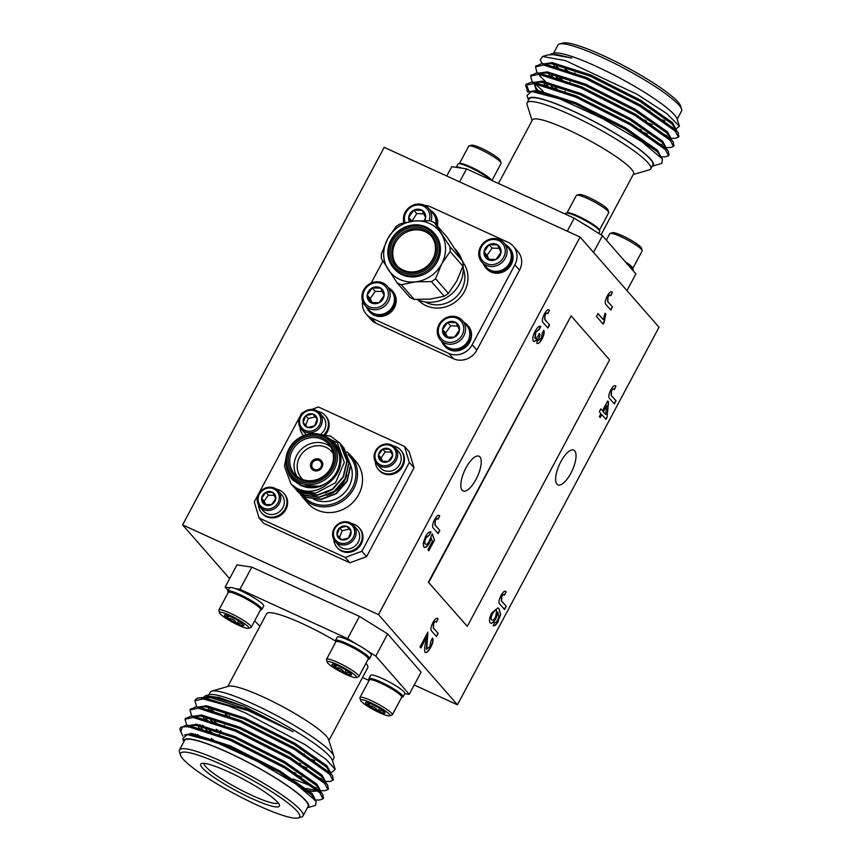 <?xml version="1.0" encoding="UTF-8"?>
<svg xmlns="http://www.w3.org/2000/svg" width="861" height="861" viewBox="0 0 861 861"><rect width="100%" height="100%" fill="white"/><g stroke="black" fill="none" stroke-linecap="round" stroke-linejoin="round"><path stroke-width="1.29" d="M335.435 640.487L337.221 637.151A19.329 2.938 28.1 0 1 356.185 643.953L347.586 638.614L359.446 616.401L387.654 633.911L375.805 656.114L367.195 650.776A19.329 2.938 28.1 0 1 371.328 655.361L369.552 658.697A19.329 2.938 28.1 0 1 368.239 659.042A18.339 2.787 28.1 0 0 368.25 658.547A18.339 2.787 28.1 0 0 367.572 657.481A18.339 2.787 28.1 0 0 351.536 646.966A18.339 2.787 28.1 0 0 336.285 641.477A18.339 2.787 28.1 0 0 335.887 641.746A19.329 2.938 28.1 0 1 335.435 640.487A19.329 2.938 28.1 0 1 347.166 643.673A19.329 2.938 28.1 0 1 365.419 654.112A19.329 2.938 28.1 0 1 369.552 658.697M375.805 656.114L409.244 694.332L421.104 672.118L387.654 633.911M360.705 700.445A16.51 2.508 28.1 0 1 376.451 705.579A16.51 2.508 28.1 0 1 389.473 715.814A16.51 2.508 28.1 0 1 375.751 710.874A16.51 2.508 28.1 0 1 361.319 701.403A16.51 2.508 28.1 0 1 360.705 700.445L359.93 698.034A18.339 2.787 28.1 0 1 359.941 697.55L369.337 679.964A19.329 2.938 28.1 0 1 368.885 678.694L370.671 675.368A19.329 2.938 -151.9 0 1 389.107 681.88A19.329 2.938 -151.9 0 1 404.778 693.579A19.329 2.938 -151.9 0 1 404.724 693.654L409.244 694.332M369.046 680.502L362.513 677.51M254.662 620.878L259.957 626.195M228.133 590.571L225.108 587.105L236.958 564.902L251.799 567.119L239.939 589.322L235.419 588.644A19.329 2.938 28.1 0 1 254.361 598.008A19.329 2.938 28.1 0 1 263.692 606.069L261.905 609.405A19.329 2.938 28.1 0 1 260.592 609.76A18.339 2.787 28.1 0 0 260.614 609.254A18.339 2.787 28.1 0 0 259.925 608.2A18.339 2.787 28.1 0 0 243.889 597.674A18.339 2.787 28.1 0 0 228.639 592.185A18.339 2.787 28.1 0 0 228.251 592.454L218.855 610.051A18.339 2.787 28.1 0 1 236.344 616.228A18.339 2.787 28.1 0 1 251.218 627.325A18.339 2.787 28.1 0 1 250.82 627.604L248.388 628.304A16.51 2.508 28.1 0 1 234.666 623.364A16.51 2.508 28.1 0 1 220.233 613.893A16.51 2.508 28.1 0 1 219.609 612.946A16.51 2.508 28.1 0 1 235.365 618.069A16.51 2.508 28.1 0 1 248.388 628.304M228.24 592.476A19.329 2.938 28.1 0 1 227.799 591.195L229.575 587.859A19.329 2.938 28.1 0 1 229.629 587.783L225.108 587.105M251.799 567.119L359.446 616.401M239.939 589.322L347.586 638.614M335.435 640.993A57.321 8.707 -151.9 0 0 302.125 623.525A57.321 8.707 -151.9 0 0 266.619 613.721L227.767 686.486M328.891 740.482L367.744 667.716A57.321 8.707 -151.9 0 0 365.957 663.304M378.162 711.1C381.251 710.099 383.457 710.777 384.792 713.145A11.032 1.679 28.1 0 1 378.162 711.1A11.032 1.679 28.1 0 1 368.648 705.751C372.684 705.837 375.859 707.624 378.162 711.1L379.626 708.355M369.886 703.426L368.648 705.751A11.032 1.679 28.1 0 1 365.753 702.436A11.032 1.679 28.1 0 1 365.774 702.425A11.032 1.679 28.1 0 1 372.372 704.481A11.032 1.679 28.1 0 1 381.897 709.83A11.032 1.679 28.1 0 1 385.007 712.693A11.032 1.679 28.1 0 1 384.792 713.145M367.776 702.694L368.648 705.751M359.941 697.55A18.339 2.787 28.1 0 1 377.441 703.738A18.339 2.787 28.1 0 1 392.304 714.834A18.339 2.787 28.1 0 1 391.906 715.104L389.473 715.814M369.337 679.964A18.339 2.787 28.1 0 1 369.735 679.684A18.339 2.787 28.1 0 1 384.975 685.184A18.339 2.787 28.1 0 1 401.011 695.699A18.339 2.787 28.1 0 1 401.7 696.764A18.339 2.787 28.1 0 1 401.689 697.238L392.304 714.834M401.7 696.764L401.323 695.548A17.424 2.648 -151.9 0 0 387.192 685.464A17.424 2.648 -151.9 0 0 370.951 679.34L369.735 679.684M368.885 678.694A19.329 2.938 28.1 0 1 387.321 685.216A19.329 2.938 28.1 0 1 402.991 696.915A19.329 2.938 28.1 0 1 402.948 696.99A19.329 2.938 28.1 0 1 401.678 697.259M356.185 643.953A19.329 2.938 28.1 0 1 367.195 650.776M368.25 658.547L367.873 657.341A17.424 2.648 -151.9 0 0 353.742 647.257A17.424 2.648 -151.9 0 0 337.501 641.122L336.285 641.477M327.255 662.238L326.491 659.817A18.339 2.787 28.1 0 1 326.502 659.343A18.339 2.787 28.1 0 1 343.991 665.521A18.339 2.787 28.1 0 1 358.854 676.617A18.339 2.787 28.1 0 1 358.456 676.886L356.024 677.596A16.51 2.508 28.1 0 1 342.301 672.656A16.51 2.508 28.1 0 1 327.869 663.185A16.51 2.508 28.1 0 1 327.255 662.238A16.51 2.508 28.1 0 1 343.001 667.361A16.51 2.508 28.1 0 1 356.024 677.596M334.326 664.477L335.198 667.533A11.032 1.679 28.1 0 1 332.303 664.229A11.032 1.679 28.1 0 1 332.324 664.218A11.032 1.679 28.1 0 1 338.922 666.263A11.032 1.679 28.1 0 1 348.447 671.623A11.032 1.679 28.1 0 1 351.557 674.486A11.032 1.679 28.1 0 1 351.342 674.927A11.032 1.679 28.1 0 1 344.723 672.882A11.032 1.679 28.1 0 1 335.198 667.533C339.245 667.63 342.409 669.406 344.723 672.882C347.801 671.881 350.007 672.559 351.342 674.927M336.436 665.209L335.198 667.533M346.187 670.138L344.723 672.882M229.629 587.783A19.329 2.938 28.1 0 1 235.419 588.644M227.799 591.195A19.329 2.938 28.1 0 1 233.643 591.981A19.329 2.938 28.1 0 1 252.585 601.344A19.329 2.938 28.1 0 1 261.905 609.405M260.614 609.254L260.237 608.049A17.424 2.648 -151.9 0 0 246.095 597.964A17.424 2.648 -151.9 0 0 229.855 591.83L228.639 592.185M219.609 612.946L218.845 610.524A18.339 2.787 28.1 0 1 218.855 610.051M226.691 615.184L227.552 618.241A11.032 1.679 28.1 0 1 224.656 614.937A11.032 1.679 28.1 0 1 224.689 614.926A11.032 1.679 28.1 0 1 231.286 616.971A11.032 1.679 28.1 0 1 240.811 622.331A11.032 1.679 28.1 0 1 243.921 625.194A11.032 1.679 28.1 0 1 243.706 625.635A11.032 1.679 28.1 0 1 237.076 623.59A11.032 1.679 28.1 0 1 227.552 618.241C231.598 618.338 234.773 620.114 237.076 623.59C240.165 622.589 242.371 623.267 243.706 625.635M228.8 615.916L227.552 618.241M238.54 620.846L237.076 623.59M211.784 691.135L228.682 686.217A57.321 8.707 28.1 0 1 262.96 696.872A57.321 8.707 28.1 0 1 328.601 739.567L333.917 756.335A70.053 10.644 -151.9 0 0 253.683 704.158A70.053 10.644 -151.9 0 0 211.784 691.135A70.053 10.644 -151.9 0 0 210.278 692.179L208.889 694.784M180.498 727.825L185.901 725.392L188.882 725.554L230.942 739.179L285.26 766.807L320.357 791.56L322.843 794.563L323.155 798.19M200.613 736.994L197.578 734.487M185.406 718.687L190.841 716.137L193.822 716.298L235.882 729.924L290.2 757.551L325.297 782.305L327.783 785.307L328.095 788.934M316.407 787.89L292.858 778.957M212.893 733.368L209.417 730.763M204.714 727.061L202.518 725.242M190.346 709.432L195.781 706.892L198.762 707.042L240.822 720.679L295.14 748.295L330.247 773.049L332.723 776.052L333.035 779.679M321.347 778.635L318.118 777.655M217.833 724.112L214.357 721.507M195.286 700.187L197.255 698.174A79.599 12.097 -151.9 0 1 197.352 698.142A79.599 12.097 -151.9 0 1 228.692 705.955L245.148 712.79L305.138 744.657L326.222 759.477L335.198 769.357L331.915 772.22L330.237 772.242M182.866 736.166L180.186 730.3A79.599 12.097 28.1 0 1 180.229 728.212A79.599 12.097 28.1 0 1 182.371 726.91L188.258 726.706L230.328 740.342L284.636 767.958L319.743 792.712L322.983 798.836L319.969 799.944L315.417 799.998M197.589 736.177L195.049 733.981M186.805 725.382L185.018 719.226L193.198 717.45L235.268 731.086L289.576 758.702L324.683 783.467L327.923 789.58L324.909 790.689L320.357 790.742M319.496 789.989L315.783 789.053M208.792 731.925L205.757 729.558M201.904 726.393L199.989 724.736M191.755 716.126L189.958 709.97L198.148 708.194L240.208 721.83L294.516 749.457L329.623 774.211L332.863 780.335L329.849 781.433L325.297 781.487M323.467 780.507L320.722 779.797M213.732 722.67L210.697 720.302M196.695 706.881L194.898 700.714L203.088 698.949L228.692 705.955M307.409 807.736A70.688 10.741 -151.9 0 0 227.724 752.266A70.688 10.741 -151.9 0 0 183.823 741.741L182.79 738.534L187.289 734.573L215.196 741.956L257.148 761.21L295.958 784.08L316.116 801.074L315.567 805.379L307.409 807.747M180.745 732.087L182.371 726.91M203.099 697.604L205.166 695.871L209.169 694.709A70.688 10.741 28.1 0 1 251.444 707.85A70.688 10.741 28.1 0 1 332.4 760.5L335.198 769.357M314.792 760.737A70.688 10.741 28.1 0 1 310.111 759.154M228.865 716.879A70.688 10.741 28.1 0 1 225.367 714.426M208.836 699.907A70.688 10.741 28.1 0 1 208.33 699.132M205.166 695.871L219.264 697.485L243.889 706.289L293.138 731.721L247.968 710.573L201.42 697.625L197.255 698.174M329.01 771.994L326.932 771.639M214.292 711.972L211.881 709.894M180.476 755.108L179.411 751.761A70.053 10.644 28.1 0 1 179.454 749.92A70.053 10.644 28.1 0 1 222.848 761.899A70.053 10.644 28.1 0 1 303.05 815.916A70.053 10.644 28.1 0 1 301.544 816.971L298.164 817.95A67.502 10.257 -151.9 0 0 280.89 797.835A67.502 10.257 -151.9 0 0 222.332 764.88A67.502 10.257 -151.9 0 0 180.476 755.108A67.502 10.257 -151.9 0 0 235.236 794.186A67.502 10.257 -151.9 0 0 298.164 817.95M179.454 749.92L184.491 740.482A70.053 10.644 28.1 0 1 227.896 752.46A70.053 10.644 28.1 0 1 308.087 806.477L303.05 815.916M228.359 771.768A44.578 6.77 28.1 0 1 279.405 804.97A44.578 6.77 28.1 0 1 236.872 791.119A44.578 6.77 28.1 0 1 201.7 763.47A44.578 6.77 28.1 0 1 228.359 771.768M204.089 763.352A42.028 6.382 -151.9 0 0 238.239 788.558A42.028 6.382 -151.9 0 0 278.178 802.915M208.792 699.25A70.053 10.644 -151.9 0 0 209.266 699.993M225.819 714.598A70.053 10.644 -151.9 0 0 228.918 716.772M309.637 758.842A70.053 10.644 -151.9 0 0 314.373 760.446M216.154 701.392A70.053 10.644 -151.9 0 0 216.789 701.973M332.486 760.78L333.874 758.175A70.053 10.644 -151.9 0 0 333.917 756.335M187.289 734.573L191.196 734.681L229.672 747.036L279.33 772.166L311.445 794.671L316.116 801.074M191.831 734.756L190.765 733.443M188.634 727.104L190.421 725.737M185.901 725.392L196.136 725.425L234.612 737.78L284.27 762.911L316.385 785.426L322.843 794.563M319.485 790.678L312.511 791.453L308.884 790.57M305.687 789.602L302.071 788.375M214.895 741.127L211.354 738.49M200.376 729.267L198.547 727.448M196.771 725.5L195.705 724.187M193.79 717.514L195.361 716.492M190.841 716.137L201.076 716.169L239.552 728.524L289.21 753.655L321.325 776.17L327.783 785.307M324.425 781.422L323.575 782.358M301.845 777.171L295.269 774.459M219.835 731.872L216.294 729.235M205.316 720.011L203.487 718.192M198.73 708.259L200.301 707.236M195.781 706.892L206.016 706.924L244.492 719.269L294.15 744.399L326.265 766.914L332.723 776.052M329.365 772.166L328.515 773.103M306.796 767.915L300.209 765.203M210.256 710.766L208.427 708.937M203.67 699.014L204.487 698.314M201.42 697.625L210.956 697.668L249.432 710.013L293.138 731.721M184.437 734.982L191.809 733.529L230.285 745.874L279.943 771.004L312.059 793.519L315.051 799.062L314.437 800.213M189.711 725.349L196.749 724.273L235.225 736.618L284.883 761.748L317.009 784.263L319.991 789.806L319.377 790.968M319.248 790.452L317.741 790.764M317.322 790.785L306.312 788.45M302.448 787.126L297.917 785.426M203.11 730.074L200.99 728.115M194.651 716.094L201.689 715.017L240.165 727.373L289.823 752.503L321.949 775.008L324.931 780.55L324.317 781.713M324.188 781.196L322.681 781.519M295.883 773.296L294.376 772.651M221.191 731.247L220.459 730.72M208.05 720.818L205.93 718.86M199.591 706.838L206.629 705.762L245.105 718.117L294.774 743.247L326.889 765.752L329.871 771.305L329.257 772.457M329.128 771.94L327.621 772.263M300.823 764.041L299.316 763.395M212.99 711.573L210.87 709.604M204.531 697.582L211.569 696.506L243.889 706.289M378.496 614.603L457.439 704.782L659.031 327.234L580.088 237.055L378.496 614.603L182.597 524.887L229.629 578.624M457.439 704.782L414.227 685.001M499.283 248.312L492.115 248.129L487.068 255.319L488.994 259.484M492.115 248.129L489.102 244.696L484.054 251.875L487.068 255.319M497.561 244.901L489.102 244.696A8.825 8.093 138.8 0 1 497.561 244.901A8.825 8.093 138.8 0 1 500.984 252.295L497.561 244.901M495.936 259.473L500.984 252.295A8.825 8.093 138.8 0 1 495.936 259.473A8.825 8.093 138.8 0 1 487.477 259.269L495.936 259.473M484.054 251.875L487.477 259.269A8.825 8.093 138.8 0 1 484.054 251.875A8.825 8.093 138.8 0 1 489.102 244.696M491.114 264.671A13.206 12.108 138.8 0 1 482.257 245.514A13.206 12.108 138.8 0 1 504.191 246.052A13.206 12.108 138.8 0 1 491.114 264.671M491.34 266.512A14.669 13.453 138.8 0 1 481.859 262.185A14.669 13.453 138.8 0 1 484.043 242.404A14.669 13.453 138.8 0 1 503.943 242.856A14.669 13.453 138.8 0 1 505.31 258.192A14.669 13.453 138.8 0 1 491.34 266.512M503.943 242.856L508.184 247.699A14.669 13.453 138.8 0 1 509.551 263.036A14.669 13.453 138.8 0 1 495.581 271.355A14.669 13.453 138.8 0 1 486.099 267.028L481.859 262.185M505.418 244.546A15.466 14.185 138.8 0 1 508.969 247.398A15.466 14.185 138.8 0 1 510.412 263.563A15.466 14.185 138.8 0 1 495.688 272.334A15.466 14.185 138.8 0 1 485.701 267.771A15.466 14.185 138.8 0 1 483.344 263.875M508.969 247.398L509.777 248.312A15.466 14.185 138.8 0 1 511.219 264.478A15.466 14.185 138.8 0 1 496.496 273.249A15.466 14.185 138.8 0 1 486.497 268.686L485.701 267.771M463.918 322.272A15.466 14.185 138.8 0 1 467.469 325.135L468.276 326.05A15.466 14.185 138.8 0 1 469.719 342.204A15.466 14.185 138.8 0 1 454.985 350.987A15.466 14.185 138.8 0 1 444.997 346.423L444.19 345.509A15.466 14.185 138.8 0 1 441.833 341.602M388.569 287.768A15.466 14.185 138.8 0 1 392.121 290.631L392.928 291.545A15.466 14.185 138.8 0 1 394.37 307.7A15.466 14.185 138.8 0 1 379.636 316.482A15.466 14.185 138.8 0 1 369.649 311.919L368.842 311.004A15.466 14.185 138.8 0 1 366.485 307.097M430.07 210.041A15.466 14.185 138.8 0 1 433.621 212.893L434.428 213.808A15.466 14.185 138.8 0 1 437.345 226.012M362.61 301.253A17.833 16.348 -41.2 0 0 366.194 314.093A17.833 16.348 -41.2 0 0 371.317 317.892L448.818 353.387A17.833 16.348 -41.2 0 0 472.183 344.734L514.878 264.79A17.833 16.348 -41.2 0 0 513.221 246.138A17.833 16.348 -41.2 0 0 508.108 242.339L430.608 206.855A17.833 16.348 -41.2 0 0 424.785 205.413M403.712 222.095L403.239 222.988M382.897 261.087L371.145 283.086M513.221 246.138L517.902 251.498A17.833 16.348 138.8 0 1 519.56 270.139L476.865 350.093A17.833 16.348 138.8 0 1 453.499 358.736L375.999 323.241A17.833 16.348 138.8 0 1 370.887 319.442L366.194 314.093M455.071 248.98L456.481 250.583A32.072 29.414 138.8 0 1 461.657 259.419M462.96 264.639A32.072 29.414 138.8 0 1 432.975 302.136A32.072 29.414 138.8 0 1 417.015 299.477M450.12 251.552L462.917 266.178A35.656 32.707 -41.2 0 0 462.82 261.389L450.012 246.752A35.656 32.707 138.8 0 1 450.12 251.552L441.725 263.864L435.591 278.749A35.656 32.707 138.8 0 1 431.415 281.59L444.222 296.216A35.656 32.707 -41.2 0 0 448.398 293.375L435.591 278.749M397.05 282.774L409.858 297.4A35.656 32.707 -41.2 0 0 414.13 299.359L401.323 284.733A35.656 32.707 138.8 0 1 397.05 282.774L381.488 258.72A35.656 32.707 138.8 0 1 381.38 253.93L387.525 239.046L395.909 226.734A35.656 32.707 138.8 0 1 400.085 223.892L414.001 221.029L430.177 220.75A35.656 32.707 138.8 0 1 434.45 222.708L447.246 237.335L462.82 261.389M434.45 222.708L450.012 246.752M414.13 299.359L430.296 299.079L444.222 296.216M431.415 281.59L415.25 281.881L401.323 284.733M448.398 293.375L456.782 281.063L462.917 266.178M441.112 233.449A32.072 29.414 -41.2 0 0 414.001 221.029A32.072 29.414 -41.2 0 0 387.525 239.046A32.072 29.414 -41.2 0 0 388.139 269.461A32.072 29.414 -41.2 0 0 415.25 281.881A32.072 29.414 -41.2 0 0 441.725 263.864A32.072 29.414 -41.2 0 0 441.112 233.449M433.75 232.696L434.751 233.837A26.745 24.528 138.8 0 1 434.385 266.135A26.745 24.528 138.8 0 1 402.173 274.777A26.745 24.528 138.8 0 1 394.499 269.073L393.499 267.922A26.745 24.528 138.8 0 1 397.47 231.857A26.745 24.528 138.8 0 1 433.75 232.696A26.745 24.528 138.8 0 1 433.374 264.994A26.745 24.528 138.8 0 1 401.172 273.626A26.745 24.528 138.8 0 1 393.499 267.922M401.43 272.141A25.475 23.355 -41.2 0 0 437.862 247.365A25.475 23.355 -41.2 0 0 400.569 230.285A25.475 23.355 -41.2 0 0 401.43 272.141M402.141 270.806A23.947 21.955 138.8 0 1 401.334 231.469A23.947 21.955 138.8 0 1 436.387 247.516A23.947 21.955 138.8 0 1 402.141 270.806M403.066 270.074A22.666 20.793 -41.2 0 0 430.371 262.756A22.666 20.793 -41.2 0 0 430.683 235.376A22.666 20.793 -41.2 0 0 399.935 234.666A22.666 20.793 -41.2 0 0 396.566 265.242A22.666 20.793 -41.2 0 0 403.066 270.074M397.072 265.801A22.666 20.793 138.8 0 1 398.137 238.691A22.666 20.793 138.8 0 1 425.183 231.695A22.666 20.793 138.8 0 1 431.167 235.957M423.935 213.808L416.767 213.625L411.935 221.277M416.767 213.625L413.754 210.192L408.706 217.37L411.719 220.814M422.213 210.396L413.754 210.192A8.825 8.093 138.8 0 1 422.213 210.396A8.825 8.093 138.8 0 1 425.635 217.79L422.213 210.396M424.182 220.567L425.635 217.79A8.825 8.093 138.8 0 1 424.839 220.577M409.395 221.664A8.825 8.093 138.8 0 1 408.706 217.37L410.74 221.449M408.706 217.37A8.825 8.093 138.8 0 1 413.754 210.192M405.068 222.536A13.206 12.108 138.8 0 1 417.284 205.026A13.206 12.108 138.8 0 1 429.198 220.696M403.895 222.816A14.669 13.453 138.8 0 1 411.138 206.134A14.669 13.453 138.8 0 1 428.595 208.362A14.669 13.453 138.8 0 1 431.049 221.083M428.595 208.362L432.835 213.194A14.669 13.453 138.8 0 1 435.731 224.161M433.621 212.893A15.466 14.185 138.8 0 1 436.538 225.098M382.424 291.535L375.256 291.362L370.219 298.541L372.146 302.717M375.256 291.362L372.243 287.918L367.206 295.108L370.219 298.541M380.713 288.123L372.243 287.918A8.825 8.093 138.8 0 1 380.713 288.123A8.825 8.093 138.8 0 1 384.124 295.517L380.713 288.123M379.088 302.706L384.124 295.517A8.825 8.093 138.8 0 1 379.088 302.706A8.825 8.093 138.8 0 1 370.617 302.491L379.088 302.706M367.206 295.108L370.617 302.491A8.825 8.093 138.8 0 1 367.206 295.108A8.825 8.093 138.8 0 1 372.243 287.918M374.266 307.904A13.206 12.108 138.8 0 1 365.398 288.747A13.206 12.108 138.8 0 1 387.332 289.285A13.206 12.108 138.8 0 1 374.266 307.904M374.492 309.745A14.669 13.453 138.8 0 1 365.01 305.418A14.669 13.453 138.8 0 1 367.195 285.626A14.669 13.453 138.8 0 1 387.095 286.089A14.669 13.453 138.8 0 1 388.462 301.415A14.669 13.453 138.8 0 1 374.492 309.745M387.095 286.089L391.335 290.932A14.669 13.453 138.8 0 1 392.702 306.258A14.669 13.453 138.8 0 1 378.732 314.588A14.669 13.453 138.8 0 1 369.251 310.261L365.01 305.418M392.121 290.631A15.466 14.185 138.8 0 1 393.563 306.785A15.466 14.185 138.8 0 1 378.84 315.567A15.466 14.185 138.8 0 1 368.842 311.004M457.772 326.039L450.604 325.867L445.567 333.046L447.494 337.221M450.604 325.867L447.591 322.423L442.554 329.602L445.567 333.046M456.061 322.627L447.591 322.423A8.825 8.093 138.8 0 1 456.061 322.627A8.825 8.093 138.8 0 1 459.473 330.021L456.061 322.627M454.436 337.211L459.473 330.021A8.825 8.093 138.8 0 1 454.436 337.211A8.825 8.093 138.8 0 1 445.976 336.995L454.436 337.211M442.554 329.602L445.976 336.995A8.825 8.093 138.8 0 1 442.554 329.602A8.825 8.093 138.8 0 1 447.591 322.423M449.614 342.409A13.206 12.108 138.8 0 1 440.746 323.252A13.206 12.108 138.8 0 1 462.68 323.79A13.206 12.108 138.8 0 1 449.614 342.409M449.84 344.249A14.669 13.453 138.8 0 1 440.358 339.923A14.669 13.453 138.8 0 1 442.543 320.131A14.669 13.453 138.8 0 1 462.443 320.593A14.669 13.453 138.8 0 1 463.81 335.919A14.669 13.453 138.8 0 1 449.84 344.249M462.443 320.593L466.684 325.436A14.669 13.453 138.8 0 1 468.05 340.762A14.669 13.453 138.8 0 1 454.081 349.092A14.669 13.453 138.8 0 1 444.599 344.755L440.358 339.923M467.469 325.135A15.466 14.185 138.8 0 1 468.911 341.29A15.466 14.185 138.8 0 1 454.188 350.072A15.466 14.185 138.8 0 1 444.19 345.509M580.088 237.055L384.189 147.339L182.597 524.887M303.244 412.58L301.694 413.151L254.264 501.985L259.096 518.021L263.778 523.37L349.889 562.803L345.207 557.454L361.9 551.277L409.341 462.443L404.498 446.407L318.387 406.973L311.693 409.459M404.498 446.407L409.19 451.767L414.023 467.792L409.341 462.443M361.9 551.277L366.582 556.626L414.023 467.792M366.582 556.626L349.889 562.803M339.535 537.49L337.028 534.627L339.611 527.901L346.628 526.254L351.051 531.345L348.468 538.071L341.451 539.707L339.535 537.49L342.118 530.763L349.125 529.128M341.451 539.707L337.028 534.627A7.351 6.748 -41.2 0 0 341.451 539.707A7.351 6.748 -41.2 0 0 348.468 538.071A7.351 6.748 -41.2 0 0 351.051 531.345A7.351 6.748 -41.2 0 0 346.628 526.254A7.351 6.748 -41.2 0 0 339.611 527.901L342.118 530.763M339.611 527.901A7.351 6.748 -41.2 0 0 337.028 534.627M352.332 525.748A10.999 10.095 -41.2 0 0 334.154 530.01A10.999 10.095 -41.2 0 0 345.638 543.194A10.999 10.095 -41.2 0 0 352.332 525.748M353.58 525.318A12.226 11.215 -41.2 0 0 353.559 525.296A12.226 11.215 -41.2 0 0 336.974 524.909A12.226 11.215 -41.2 0 0 335.166 541.408A12.226 11.215 -41.2 0 0 351.74 541.795A12.226 11.215 -41.2 0 0 353.58 525.318M353.559 525.296L357.089 529.332A12.226 11.215 -41.2 0 0 357.089 529.332A12.226 11.215 -41.2 0 1 355.27 545.831A12.226 11.215 -41.2 0 1 338.696 545.443A12.226 11.215 -41.2 0 0 338.696 545.443L335.166 541.408M333.81 539.449A14.777 13.55 -41.2 0 0 336.942 547.305A14.777 13.55 -41.2 0 0 356.96 547.779A14.777 13.55 -41.2 0 0 359.188 527.858A14.777 13.55 -41.2 0 0 359.166 527.836A14.777 13.55 -41.2 0 0 351.805 523.703M336.942 547.305L337.609 548.07A14.777 13.55 -41.2 0 0 357.638 548.543A14.777 13.55 -41.2 0 0 359.855 528.622A14.777 13.55 -41.2 0 0 359.844 528.6L359.166 527.836M274.325 495.333L268.352 495.183L264.144 501.177L265.758 504.643M271.538 504.643L275.746 498.648L272.894 492.492L265.845 492.32L261.636 498.304L264.488 504.471L271.538 504.643A7.351 6.748 138.8 0 1 264.488 504.471A7.351 6.748 138.8 0 1 261.636 498.304A7.351 6.748 138.8 0 1 265.845 492.32A7.351 6.748 138.8 0 1 272.894 492.492A7.351 6.748 138.8 0 1 275.746 498.648A7.351 6.748 138.8 0 1 271.538 504.643M264.144 501.177L261.636 498.304M268.352 495.183L265.845 492.32M269.859 487.983A10.999 10.095 138.8 0 1 277.242 503.954A10.999 10.095 138.8 0 1 258.967 503.502A10.999 10.095 138.8 0 1 269.859 487.983M270.311 487.186A12.226 11.215 138.8 0 1 278.211 490.792A12.226 11.215 138.8 0 1 276.403 507.28A12.226 11.215 138.8 0 1 259.818 506.903A12.226 11.215 138.8 0 1 258.677 494.128A12.226 11.215 138.8 0 1 270.311 487.186M278.211 490.792L281.741 494.827A12.226 11.215 138.8 0 1 282.882 507.603A12.226 11.215 138.8 0 1 271.247 514.544A12.226 11.215 138.8 0 1 263.348 510.939L259.818 506.903M276.456 489.199A14.777 13.55 138.8 0 1 283.818 493.331A14.777 13.55 138.8 0 1 281.633 513.264A14.777 13.55 138.8 0 1 261.593 512.801A14.777 13.55 138.8 0 1 258.461 504.944M283.818 493.331L284.496 494.096A14.777 13.55 138.8 0 1 282.3 514.028A14.777 13.55 138.8 0 1 262.261 513.565L261.593 512.801M302.824 497.454L307.84 503.19A31.835 29.199 -41.2 0 0 351.03 504.191A31.835 29.199 -41.2 0 0 355.754 461.248L350.739 455.512A31.835 29.199 138.8 0 1 350.298 493.966A31.835 29.199 138.8 0 1 311.962 504.245A31.835 29.199 138.8 0 1 302.824 497.454A31.835 29.199 138.8 0 1 300.005 493.59M259.096 518.021L345.207 557.454M393.305 445.976A14.777 13.55 138.8 0 1 400.677 450.109L401.344 450.873A14.777 13.55 138.8 0 1 402.722 466.307A14.777 13.55 138.8 0 1 388.655 474.691A14.777 13.55 138.8 0 1 379.109 470.332L378.442 469.568A14.777 13.55 138.8 0 1 375.321 461.722M325.641 434.396A14.777 13.55 -41.2 0 0 325.996 416.369L325.329 415.605A14.777 13.55 -41.2 0 0 317.957 411.472M307.625 427.476L305.687 425.259L308.27 418.532L315.277 416.885M317.214 419.103L314.62 425.829L307.614 427.476L303.18 422.396L305.763 415.669L312.78 414.023L317.214 419.103A7.351 6.748 -41.2 0 0 312.78 414.023A7.351 6.748 -41.2 0 0 305.763 415.669A7.351 6.748 -41.2 0 0 303.18 422.396A7.351 6.748 -41.2 0 0 307.614 427.476A7.351 6.748 -41.2 0 0 314.62 425.829A7.351 6.748 -41.2 0 0 317.214 419.103M308.27 418.532L305.763 415.669M305.687 425.259L303.18 422.396M301.899 427.982A10.999 10.095 -41.2 0 0 320.088 423.72A10.999 10.095 -41.2 0 0 308.604 410.546A10.999 10.095 -41.2 0 0 301.899 427.982M301.296 429.155A12.226 11.215 -41.2 0 0 301.318 429.165A12.226 11.215 -41.2 0 0 317.903 429.553A12.226 11.215 -41.2 0 0 319.722 413.065A12.226 11.215 -41.2 0 0 303.147 412.667A12.226 11.215 -41.2 0 0 301.296 429.155L304.848 433.201A12.226 11.215 -41.2 0 0 304.848 433.201A12.226 11.215 -41.2 0 0 306.43 434.665M321.411 433.61A12.226 11.215 -41.2 0 0 323.262 417.122A12.226 11.215 -41.2 0 0 323.252 417.101L319.722 413.065M299.972 427.217A14.777 13.55 -41.2 0 0 303.072 435.042A14.777 13.55 -41.2 0 0 303.094 435.063A14.777 13.55 -41.2 0 0 303.621 435.634M324.543 434.127A14.777 13.55 -41.2 0 0 325.329 415.605M400.677 450.109A14.777 13.55 138.8 0 1 402.055 465.543A14.777 13.55 138.8 0 1 387.988 473.927A14.777 13.55 138.8 0 1 378.442 469.568M395.07 447.569L398.6 451.605A12.226 11.215 138.8 0 1 399.741 464.38A12.226 11.215 138.8 0 1 388.096 471.311A12.226 11.215 138.8 0 1 380.196 467.706L376.666 463.67A12.226 11.215 138.8 0 1 378.485 447.182A12.226 11.215 138.8 0 1 395.07 447.569A12.226 11.215 138.8 0 1 396.2 460.344A12.226 11.215 138.8 0 1 384.566 467.275A12.226 11.215 138.8 0 1 376.666 463.67M384.372 465.747A10.999 10.095 138.8 0 1 376.989 449.786A10.999 10.095 138.8 0 1 395.264 450.228A10.999 10.095 138.8 0 1 384.372 465.747M388.397 461.41A7.351 6.748 138.8 0 1 381.337 461.238A7.351 6.748 138.8 0 1 378.496 455.082A7.351 6.748 138.8 0 1 382.693 449.098A7.351 6.748 138.8 0 1 389.742 449.27A7.351 6.748 138.8 0 1 392.594 455.426A7.351 6.748 138.8 0 1 388.397 461.41L392.594 455.426L389.742 449.27L382.693 449.098L378.496 455.082L381.337 461.238L388.397 461.41M378.496 455.082L381.003 457.944L382.607 461.421M391.174 452.111L385.201 451.96L382.693 449.098M385.201 451.96L381.003 457.944M302.9 495.581A30.565 28.036 -41.2 0 0 312.22 502.749A30.565 28.036 -41.2 0 0 349.641 492.094A30.565 28.036 -41.2 0 0 348.188 454.63M313.619 499.24A26.745 24.528 -41.2 0 0 313.996 499.423A26.745 24.528 -41.2 0 0 343.421 493.816A26.745 24.528 -41.2 0 0 350.524 464.908M346.779 451.821A31.835 29.199 138.8 0 1 350.739 455.512M300.112 479.631A23.947 21.955 138.8 0 1 299.316 440.294A23.947 21.955 138.8 0 1 334.359 456.341A23.947 21.955 138.8 0 1 300.112 479.631M299.402 480.965A25.475 23.355 -41.2 0 0 335.833 456.19A25.475 23.355 -41.2 0 0 298.552 439.11A25.475 23.355 -41.2 0 0 299.402 480.965M299.144 482.451A26.745 24.528 138.8 0 1 291.47 476.746A26.745 24.528 138.8 0 1 295.441 440.681A26.745 24.528 138.8 0 1 331.722 441.521A26.745 24.528 138.8 0 1 331.356 473.819A26.745 24.528 138.8 0 1 299.144 482.451M291.47 476.746L293.816 479.426A26.745 24.528 -41.2 0 0 301.49 485.13A26.745 24.528 -41.2 0 0 333.691 476.499A26.745 24.528 -41.2 0 0 334.068 444.19L331.722 441.521M318.204 433.998L337.361 442.629L344.292 462.4L335.542 482.72L315.869 493.127A31.835 29.199 138.8 0 1 293.687 486.605C306.527 494.311 319 492.417 331.098 480.933A28.015 25.69 -41.2 0 0 326.75 437.27M287.918 471.258A28.015 25.69 -41.2 0 0 292.654 480.04L287.187 469.46M331.098 480.933L321.024 486.142C314.125 488.531 307.538 488.338 301.253 485.561L292.654 480.04M293.687 486.605L291.029 483.979L284.464 466.436L286.584 455.006M314.308 433.632L330.624 436.172L339.869 443.092L346.822 461.076L343.173 476.79L332.314 489.188L317.192 495.021L301.899 492.75L291.987 485.012M340.773 444.179L348.683 463.196L345.035 478.91L334.165 491.319L319.044 497.141L303.761 494.881L293.838 487.132M342.635 446.299L350.545 465.327L346.886 481.03L336.027 493.439L320.905 499.262L305.623 497.001L295.7 489.252M296.701 490.458A31.835 29.199 -41.2 0 0 296.808 490.576A31.835 29.199 -41.2 0 0 298.563 492.406L305.849 497.271L321.142 499.531L336.264 493.708L347.123 481.299L350.771 465.586L343.7 447.472M315.869 493.127L300.274 490.899L291.136 484.108M339.987 443.221L347.058 461.345L343.41 477.048L332.54 489.457L317.418 495.29L302.136 493.019L292.998 486.228M341.849 445.352L348.909 463.466L345.261 479.179L334.402 491.577L319.28 497.41L303.998 495.14L294.86 488.348M321.024 486.142L301.49 485.83L299.563 484.851M342.678 477.704L333.035 489.102L325.254 492.987M344.54 479.825L334.897 491.222L327.115 495.107M312.295 495.204A26.745 24.528 -41.2 0 0 315.955 496.011M326.523 495.333A26.745 24.528 -41.2 0 0 346.768 474.928M301.049 478.899A22.666 20.793 -41.2 0 0 328.342 471.58A22.666 20.793 -41.2 0 0 328.654 444.201A22.666 20.793 -41.2 0 0 297.906 443.49A22.666 20.793 -41.2 0 0 294.537 474.067A22.666 20.793 -41.2 0 0 301.049 478.899M296.927 476.359A22.666 20.793 138.8 0 1 302.254 448.463A22.666 20.793 138.8 0 1 330.613 446.881M333.099 453.37A20.126 18.458 -41.2 0 0 304.46 450.981A20.126 18.458 -41.2 0 0 303.04 479.685M313.652 470.418A6.371 5.844 -41.2 0 0 321.411 460.678A6.371 5.844 -41.2 0 0 312.769 460.474A6.371 5.844 -41.2 0 0 313.652 470.418M321.444 460.71A6.371 5.844 -41.2 0 0 311.854 469.094M314.308 469.385A5.091 4.671 -41.2 0 0 320.518 461.593A5.091 4.671 -41.2 0 0 313.608 461.431A5.091 4.671 -41.2 0 0 314.308 469.385M430.672 531.786L429.359 534.864L425.947 537.587C424.451 540.719 424.172 542.828 425.108 543.904L425.323 544.012C426.26 545.024 427.551 544.077 429.198 541.171L432.265 533.852L434.504 540.116L428.81 550.771L427.949 549.781L432.383 541.483L431.232 538.34L429.553 542.86C427.142 546.896 425.237 548.263 423.838 546.95L423.171 543.42L425.399 536.78C427.626 532.776 429.499 531.183 431.027 531.98L429.574 534.961L426.163 537.684C424.667 540.816 424.387 542.925 425.323 544.012L425.625 544.27M540.45 326.244L539.126 329.3L535.66 332.12L534.864 338.19C535.746 338.879 536.92 337.953 538.373 335.413L539.266 333.444L539.89 334.638L538.448 340.429L541.246 338.115L542.215 333.153L543.84 330.376C544.561 332.335 543.969 335.187 542.075 338.922C540.019 342.635 538.308 344.109 536.941 343.345L537.232 338.75C535.52 341.236 534.218 342 533.314 341.053C532.238 339.073 532.841 335.79 535.155 331.227C537.372 327.277 539.255 325.673 540.794 326.416L539.341 329.397L535.876 332.217L535.036 338.341M539.201 333.616L539.675 334.542L538.545 340.525M427.648 632.178L426.378 649.28L429.876 646.536L430.941 640.896L432.556 638.119C433.503 640.11 432.868 643.242 430.629 647.494C428.38 651.605 426.529 653.187 425.065 652.272C424.269 650.249 424.451 647.106 425.625 642.866L426.755 636.968L420.889 647.956L420.017 646.966L427.863 632.275L426.712 649.485M603.26 324.177L596.49 316.45L598.029 313.576L603.303 319.592L605.068 313.275L605.875 314.19L603.26 324.177M498.358 621.179C496.323 624.838 494.591 626.334 493.159 625.678L494.612 622.697L495.861 622.449L497.669 620.092L498.777 617.412L497.959 612.16L495.936 618.639C493.514 622.697 491.609 624.074 490.2 622.761C488.919 620.953 489.414 617.703 491.674 613.021L497.884 607.877L499.132 608.867L500.661 614.539L498.142 621.072C496.108 624.742 494.375 626.238 492.944 625.581M599.267 411.773L600.806 408.9L602.452 410.783L607.683 400.989L608.555 401.979L607.027 417.391L605.95 419.404L601.785 414.647L600.246 417.531L599.385 416.541L600.913 413.657L599.267 411.773M466.005 467.857A19.103 7.039 114.6 0 0 463.078 490.953A19.103 7.039 114.6 0 0 477.435 476.52A19.103 7.039 114.6 0 0 478.985 456.222A19.103 7.039 114.6 0 0 466.005 467.857M560.812 461.754A19.103 7.039 114.6 0 0 557.885 484.851A19.103 7.039 114.6 0 0 572.242 470.418A19.103 7.039 114.6 0 0 573.792 450.12A19.103 7.039 114.6 0 0 560.812 461.754M428.369 582.187L467.286 626.356L609.588 359.855L571.101 315.879L428.369 582.187L467.286 626.356M504.568 595.145C503.965 594.101 503.018 594.564 501.737 596.533L501.619 601.043L506.268 606.348L504.578 609.523L499.983 604.271C498.454 602.98 498.799 600.052 501.027 595.511C503.255 591.572 504.966 590.355 506.16 591.851L504.568 595.145L503.933 594.725M505.493 591.313L506.16 591.851L504.385 594.983M547.876 313.662C547.273 312.618 546.326 313.081 545.045 315.051L544.927 319.549L549.576 324.866L547.887 328.03L543.291 322.789C541.763 321.497 542.107 318.57 544.335 314.028C546.563 310.089 548.274 308.862 549.469 310.369L547.876 313.662L547.241 313.232M548.801 309.831L549.469 310.369L547.693 313.501M436.462 622.18C435.849 621.136 434.913 621.599 433.632 623.568L433.503 628.067L438.163 633.384L436.462 636.548L431.878 631.307C430.349 630.015 430.694 627.088 432.911 622.546C435.149 618.596 436.85 617.38 438.045 618.887L436.462 622.18L435.827 621.75M437.388 618.349L438.045 618.887L436.279 622.019M614.334 389.581C613.721 388.537 612.774 389 611.493 390.969L611.375 395.479L616.024 400.795L614.334 403.96L609.749 398.708C608.221 397.416 608.566 394.499 610.783 389.947C613.01 386.008 614.722 384.792 615.916 386.298L614.334 389.581L613.699 389.161M615.249 385.75L615.916 386.298L614.151 389.42M438.12 519.226C437.506 518.182 436.57 518.645 435.289 520.614L435.16 525.113L439.82 530.43L438.12 533.594L433.535 528.353C432.007 527.05 432.351 524.134 434.579 519.592C436.807 515.642 438.507 514.426 439.702 515.933L438.12 519.226L437.485 518.796M439.045 515.395L439.702 515.933L437.937 519.054M610.783 295.7C610.18 294.656 609.233 295.119 607.952 297.088L607.834 301.587L612.483 306.903L610.793 310.068L606.198 304.826C604.67 303.524 605.014 300.607 607.242 296.066C609.47 292.116 611.181 290.9 612.375 292.406L610.783 295.7L610.148 295.269M611.708 291.868L612.375 292.406L610.6 295.538M571.101 315.879L428.8 582.38M600.763 408.986L602.452 410.783M607.629 401.086L608.555 401.979M608.34 401.883L607.027 417.391M606.811 417.294L605.778 419.21M600.085 417.337L601.785 414.647M606.65 405.531L603.109 411.676L605.757 414.55L606.65 405.531L603.324 411.773L605.757 414.55M505.385 591.27L505.945 591.755M504.352 595.048C503.75 594.004 502.802 594.467 501.522 596.436L501.737 596.533M501.522 596.436L501.403 600.935L506.268 606.348M506.053 606.252L504.406 609.33M495.936 618.639L497.959 612.16M495.721 618.532C493.299 622.6 491.394 623.977 489.984 622.664M497.776 607.834L499.132 608.867M498.917 608.77L500.661 614.539M500.445 614.442L498.142 621.072M496.463 610.589C495.441 609.685 494.074 610.686 492.363 613.592C490.899 616.627 490.609 618.682 491.491 619.759L491.997 620.092M496.237 610.406L496.679 610.686C495.656 609.792 494.289 610.793 492.578 613.689C491.114 616.724 490.824 618.779 491.706 619.855L491.889 620.06M491.491 619.759L491.706 619.855C492.653 620.792 493.945 619.823 495.581 616.95L496.679 610.686M548.694 309.788L549.253 310.272M547.661 313.565C547.058 312.521 546.111 312.984 544.83 314.954L545.045 315.051M544.83 314.954L544.712 319.453L549.576 324.866M549.361 324.769L547.714 327.847M597.986 313.662L603.303 319.592M605.035 313.372L605.875 314.19M605.66 314.082L604.25 322.326M604.035 322.229L603.087 323.984M437.28 618.306L437.829 618.79M436.247 622.083C435.634 621.039 434.697 621.502 433.417 623.472L433.632 623.568M433.417 623.472L433.287 627.97L438.163 633.384M437.948 633.287L436.301 636.365M420.717 647.763L426.755 636.968M432.34 638.012C433.287 640.014 432.652 643.145 430.414 647.397L430.629 647.494M430.414 647.397C428.165 651.497 426.313 653.09 424.85 652.175M615.152 385.706L615.701 386.191M614.119 389.484C613.506 388.44 612.558 388.903 611.278 390.872L611.493 390.969M611.278 390.872L611.159 395.382L616.024 400.795M615.809 400.688L614.173 403.766M543.625 330.269C544.346 332.238 543.754 335.09 541.86 338.825L542.075 338.922M541.86 338.825C539.804 342.538 538.093 344.013 536.726 343.248M533.099 340.956C534.003 341.903 535.305 341.139 537.016 338.653L537.232 338.75M438.938 515.352L439.487 515.836M437.905 519.129C437.291 518.074 436.355 518.537 435.074 520.518L435.289 520.614M435.074 520.518L434.945 525.016L439.82 530.43M439.605 530.333L437.958 533.411M432.147 534.046L434.504 540.116M434.288 540.019L428.649 550.577M429.553 542.86L431.232 538.34M429.338 542.753C426.927 546.8 425.022 548.166 423.623 546.843M611.601 291.825L612.16 292.31M610.567 295.603C609.965 294.548 609.018 295.011 607.737 296.991L607.952 297.088M607.737 296.991L607.618 301.49L612.483 306.903M612.268 306.807L610.621 309.885M601.043 234.805L633.556 173.922A57.321 8.707 -151.9 0 0 587.094 139.245A57.321 8.707 -151.9 0 0 532.432 119.927L498.487 183.49M532.109 120.518L527.083 104.665A70.053 10.644 28.1 0 1 527.126 102.825A70.053 10.644 28.1 0 1 593.939 126.427A70.053 10.644 28.1 0 1 650.722 168.821A70.053 10.644 28.1 0 1 649.216 169.865L633.233 174.514M550.071 54.512L551.191 53.952L571.715 58.042L556.518 54.512L547.908 54.91L542.505 56.482L565.569 60.647L637.258 94.376L666.705 113.512L679.415 126.266L675.799 129.085M553.989 65.78L555.819 67.61M645.772 122.047L652.358 124.77M674.077 129.946L674.927 129.021M678.597 136.522L678.285 132.895L671.838 123.758L639.712 101.254L590.054 76.123L551.578 63.768L541.354 63.736L535.919 66.286M545.863 64.08L544.292 65.113M549.049 75.036L550.879 76.866M640.832 131.302L647.418 134.015M669.137 139.202L669.987 138.277M673.657 145.778L673.345 142.151L666.898 133.014L634.772 110.499L585.114 85.368L546.638 73.024L536.414 72.991L530.979 75.542M540.923 73.336L539.352 74.369M544.109 84.292L545.939 86.122M646.148 144.68L651.26 146.456M664.197 148.458L665.047 147.522M668.717 155.034L668.405 151.407L661.948 142.269L629.832 119.754L580.174 94.624L541.698 82.279L531.474 82.247L526.265 84.174L529.138 91.707M535.983 82.591L534.197 83.947L536.328 90.287M528.525 100.21A70.688 10.741 -151.9 0 1 596.049 122.466A70.688 10.741 -151.9 0 1 652.111 166.205L661.829 163.386L662.389 159.005L659.322 154.302L657.008 151.525L624.892 129.01L575.234 103.88L536.758 91.524L531.56 91.427L526.997 95.442L528.514 100.22M662.389 159.005L641.897 141.731L602.474 118.484L559.876 98.929L531.56 91.427M663.691 134.51L666.909 135.489M678.285 132.895L675.81 129.903L640.702 105.139L586.395 77.522L544.324 63.886L541.354 63.736M554.979 87.607L558.455 90.211M658.74 143.765L661.969 144.734M673.345 142.151L670.87 139.148L635.762 114.395L581.455 86.778L539.384 73.142L536.414 72.991M534.756 83.259L543.151 91.341M668.405 151.407L665.93 148.404L630.822 123.65L576.515 96.023L534.444 82.398L531.474 82.247M571.715 58.042L551.826 54.415M546.552 63.886L547.8 65.662M560.737 78.642L563.643 81.052M556.443 66.458L558.552 68.417M644.889 120.239L646.396 120.895M673.184 129.107L674.701 128.795M674.82 129.301L675.444 128.149L672.452 122.606L640.336 100.091L590.678 74.961L552.202 62.616L545.153 63.682M551.492 75.703L553.612 77.673M639.949 129.494L641.445 130.14M668.244 138.363L669.761 138.04M670.504 137.405L669.88 138.556L670.504 137.405L667.512 131.862L635.396 109.347L585.728 84.217L547.252 71.861L540.213 72.937M546.552 84.959L548.672 86.929M641.585 141.516L648.01 143.97M663.304 147.618L664.821 147.296M664.94 147.812L665.553 146.661L662.572 141.107L630.456 118.603L580.788 93.472L542.312 81.117L535.273 82.193M534.595 83.409L536.016 87.822L538.007 90.437M539.287 91.869L539.965 92.579M660.505 156.121L657.632 150.363L625.516 127.858L575.848 102.728L537.372 90.373L530.268 91.503M542.258 63.725L540.321 59.958L542.505 56.482M674.174 128.967L672.839 128.784M559.004 68.557L556.755 66.545M556.26 77.146L559.306 79.513M666.296 136.641L669.029 137.362M670.859 138.341L675.411 138.277L678.436 137.179L675.185 131.055L640.089 106.301L585.771 78.674L543.711 65.049L535.531 66.824L536.823 72.216M539.621 75.779L545.551 81.58M551.32 86.401L554.355 88.769M661.356 145.896L664.089 146.618M665.919 147.586L670.471 147.532L673.496 146.435L670.245 140.311L635.149 115.557L580.831 87.93L538.771 74.304L530.58 76.069L532.378 82.225M660.979 156.842L665.531 156.788L668.556 155.69L665.305 149.566L630.209 124.813L575.891 97.185L533.831 83.549L525.64 85.325L527.976 92.17M527.126 102.825L529.192 98.95A70.053 10.644 28.1 0 1 596.006 122.553A70.053 10.644 28.1 0 1 652.789 164.935L650.722 168.821M568.508 71.764A70.688 10.741 28.1 0 1 565.042 69.171M551.191 53.952L553.871 53.167A70.688 10.741 28.1 0 1 573.824 57.149A70.688 10.741 28.1 0 1 638.647 88.715A70.688 10.741 28.1 0 1 677.101 118.969L679.415 126.266M664.853 120.766A70.688 10.741 28.1 0 1 661.151 119.722M660.742 119.442A70.053 10.644 -151.9 0 0 664.466 120.486M565.462 69.311A70.053 10.644 -151.9 0 0 568.949 71.926M559.456 44.029L562.836 43.05A67.502 10.257 28.1 0 1 625.764 66.814A67.502 10.257 28.1 0 1 680.524 105.892L681.589 109.239A70.053 10.644 -151.9 0 0 624.763 68.686A70.053 10.644 -151.9 0 0 559.456 44.029A70.053 10.644 -151.9 0 0 557.95 45.084L553.591 53.253M677.187 119.248L681.546 111.08A70.053 10.644 -151.9 0 0 681.589 109.239M559.392 78.179A79.599 12.097 -151.9 0 0 563.234 80.902M625.269 261.755A18.339 2.787 -151.9 0 1 632.071 267.007A18.339 2.787 -151.9 0 1 632.76 268.524L642.145 250.949A18.339 2.787 -151.9 0 0 642.155 250.476L641.391 248.054A16.51 2.508 -151.9 0 0 628.003 238.508A16.51 2.508 -151.9 0 0 612.612 232.696L610.18 233.396A18.339 2.787 -151.9 0 0 609.782 233.675L606.338 240.122M642.155 250.476A18.339 2.787 -151.9 0 0 627.282 239.853A18.339 2.787 -151.9 0 0 610.18 233.396M633.147 269.88A19.329 2.938 -151.9 0 0 633.201 269.805A19.329 2.938 -151.9 0 0 627.066 263.81M491.954 180.498L501.059 163.45A18.339 2.787 -151.9 0 0 501.07 162.966L500.295 160.555A16.51 2.508 -151.9 0 0 486.917 150.998A16.51 2.508 -151.9 0 0 471.527 145.186L469.094 145.896A18.339 2.787 -151.9 0 0 468.696 146.166L459.322 163.741A18.339 2.787 -151.9 0 1 473.765 168.379A18.339 2.787 -151.9 0 1 490.985 179.497A18.339 2.787 -151.9 0 1 491.577 180.326M501.07 162.966A18.339 2.787 -151.9 0 0 486.185 152.354A18.339 2.787 -151.9 0 0 469.094 145.896M462.066 168.207A19.329 2.938 -151.9 0 0 456.276 167.346L466.587 168.885L459.645 181.897M490.641 179.895A19.329 2.938 -151.9 0 0 463.842 164.881A19.329 2.938 -151.9 0 0 458.009 164.085L456.265 167.346L451.756 166.668L446.773 175.999M593.842 230.339A19.329 2.938 -151.9 0 0 582.832 223.516L602.452 235.677L593.52 252.391M598.782 233.406L599.751 231.598A19.329 2.938 -151.9 0 0 595.618 227.013A19.329 2.938 -151.9 0 0 577.365 216.574A19.329 2.938 -151.9 0 0 565.645 213.377L565.279 214.077M598.621 228.789A18.339 2.787 -151.9 0 0 581.412 217.672A18.339 2.787 -151.9 0 0 566.958 213.033L576.343 195.458A18.339 2.787 -151.9 0 1 576.73 195.189A18.339 2.787 -151.9 0 1 593.832 201.646A18.339 2.787 -151.9 0 1 608.705 212.258A18.339 2.787 -151.9 0 1 608.695 212.742L599.31 230.307A18.339 2.787 -151.9 0 0 598.621 228.789M608.705 212.258L607.941 209.847A16.51 2.508 -151.9 0 0 594.553 200.29A16.51 2.508 -151.9 0 0 579.162 194.478L576.73 195.189M567.281 231.189L574.233 218.177L466.587 168.885M574.233 218.177L582.832 223.516M626.969 290.609L635.892 273.895L602.452 235.677M462.884 262.218A29.296 26.863 138.8 0 1 457.008 300.672A29.296 26.863 138.8 0 1 418.22 300.026M371.317 317.892L375.999 323.241M448.818 353.387L453.499 358.736M472.183 344.734L476.865 350.093M514.878 264.79L519.56 270.139M425.183 301.963A26.745 24.528 -41.2 0 0 455.2 297.809A26.745 24.528 -41.2 0 0 463.293 268.61M404.778 693.579L402.991 696.915M358.854 676.617L368.25 659.031M326.502 659.343L335.887 641.746M251.218 627.325L260.603 609.739M322.983 798.836L323.607 797.684M327.923 789.58L328.547 788.428M332.863 780.335L333.487 779.173M180.229 728.212L180.692 727.319M185.018 719.226L185.642 718.074M189.958 709.97L190.582 708.818M194.898 700.714L195.522 699.562M229.36 715.954L228.746 717.105M224.42 725.21L223.806 726.361M219.48 734.455L218.866 735.617M304.385 753.913L303.761 755.075M299.434 763.169L298.821 764.331M294.494 772.425L293.881 773.576M303.599 435.644L303.094 435.063M526.932 90.717L527.911 92.213M635.622 137.599L636.43 136.07M639.443 130.431L640.067 129.268M644.383 121.175L645.007 120.013M649.323 111.919L649.947 110.768M564.429 92.461L565.042 91.309M569.369 83.205L569.982 82.053M574.309 73.96L574.922 72.798M536.145 65.662L535.531 66.824M531.205 74.918L530.591 76.069M526.265 84.174L525.64 85.325M679.049 136.016L678.436 137.179M674.109 145.272L673.496 146.435M669.169 154.528L668.556 155.69M632.867 270.429L633.201 269.805"/></g></svg>
